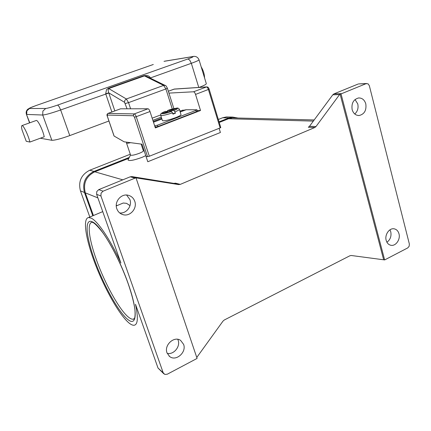 <?xml version="1.0" encoding="UTF-8"?>
<svg xmlns="http://www.w3.org/2000/svg" width="431" height="431" viewBox="0 0 431 431"><rect width="100%" height="100%" fill="white"/><g stroke="black" fill="none" stroke-linecap="round" stroke-linejoin="round"><path stroke-width="0.65" d="M100.929 195.986L163.193 372.783L158.021 368.042L135.49 304.291C138.362 317.733 137.882 324.726 134.046 325.265C132.608 325.367 130.83 324.527 128.707 322.733C119.145 314.565 104.706 288.818 95.305 264.246C85.861 239.668 82.332 218.328 88.646 217.531L91.264 218.172C97.826 221.184 110.384 239.722 120.895 262.996L96.63 194.327L100.929 195.986L101.064 193.169L103.079 191.197L98.742 189.629L96.759 191.563L96.63 194.327M121.089 203.917L123.212 203.023L126.531 203.335L130.017 205.625M339.563 94.594L340.075 94.05L341.713 93.629L333.95 93.883L332.797 94.804L339.563 94.594L315.988 126.552L309.49 126.294L308.31 127.242L314.792 127.517L180.303 184.371L175.444 183.164L173.882 183.385L131.864 176.591L130.232 176.807L135.097 178.105L136.007 177.874L197.091 358.425L167.293 374.205L164.836 374.447L163.193 372.783M158.021 368.042L163.834 373.817M167.201 353.345C173.666 355.015 180.632 346.551 178.116 340.161L177.771 339.316M341.713 93.629L366.102 83.657L368.074 83.835L369.335 85.688L409.348 243.973L409.17 246.252L407.764 247.895L384.657 259.925L351.27 255.497L349.945 255.745L224.287 320.001L222.989 321.127L196.768 357.461M167.018 352.87C163.85 345.059 174.302 335.625 180.654 340.447L183.601 344.353C186.785 352.289 175.94 361.792 169.62 356.496L167.018 352.87M130.232 176.807L98.742 189.629M174.523 183.552L174.814 183.434M119.656 212.914C126.353 213.927 132.387 205.986 129.898 199.526L126.59 195.038M136.007 177.874L178.72 184.592L180.303 184.371M116.833 208.798C114.096 201.864 121.052 193.465 128.007 195.211C131.283 195.992 133.529 198.001 134.741 201.25C137.543 208.442 129.957 217.014 122.835 214.6C119.942 213.684 117.943 211.745 116.833 208.798M340.075 94.05L383.617 259.624M314.792 127.517L315.988 126.552M135.097 178.105L103.079 191.197M341.061 94.023L384.635 259.925M398.982 233.796C400.641 239.442 395.685 246.467 390.842 245.266C388.525 244.716 386.973 243.084 386.181 240.369C384.511 234.776 389.36 227.789 394.144 228.823C396.563 229.33 398.174 230.984 398.982 233.796M365.8 103.876C366.619 110.314 364.405 114.193 359.152 115.519C355.72 115.503 353.382 113.542 352.143 109.63C351.292 103.305 353.431 99.416 358.56 97.961C362.121 97.875 364.534 99.847 365.8 103.876M354.751 113.994C357.595 111.419 358.603 108.073 357.773 103.957L355.042 99.513M386.925 242.249C390.281 239.717 391.563 236.242 390.772 231.835L389.953 229.82M358.921 83.91L366.102 83.657M309.49 126.294L332.797 94.804M145.775 155.656L141.998 157.38C133.712 160.359 129.047 161.21 128.002 159.917L128.174 159.578M234.286 117.938L232.401 117.889L228.575 118.74L219.293 122.42M128.831 158.306L94.798 171.802C86.125 176.301 82.962 183.32 85.311 192.856L93.408 215.532M219.12 128.336L220.397 132.5L147.795 161.738L141.961 144.18L124.144 141.821L114.113 136.061L107.373 116.3L107.351 115.072L133.481 115.767L134.434 117.162L147.553 156.668L146.023 156.399M130.561 155.031L130.577 155.085C131.676 155.618 134.58 155.025 139.299 153.307C142.085 152.165 143.437 151.319 143.361 150.769L141.131 144.073M126.595 142.758L126.52 143.06C126.822 143.404 128.179 143.275 130.598 142.677M126.94 142.192L128.109 142.349M333.95 93.883L358.053 84.072M130.286 154.223L89.767 170.218C81.233 174.625 78.124 181.505 80.441 190.868L89.82 217.041M228.22 116.984L226.356 116.941L222.617 117.771L218.382 119.441M143.555 148.981L142.855 149.261M238.068 118.035L232.718 117.092L228.926 117.932L219.11 121.822M129.284 157.417L93.963 171.419C85.279 175.918 82.116 182.938 84.465 192.479L92.794 215.791M147.553 156.668L149.341 156.248L136.228 116.693L134.434 117.162M173.941 89.152L206.395 86.976C207.182 87.089 207.861 87.956 208.432 89.578L220.133 127.926L220.78 127.587L209.159 89.195C208.609 87.504 207.758 86.75 206.611 86.917L206.81 86.906M220.133 127.926L149.341 156.248M168.93 93.107L193.524 91.781C194.289 91.911 194.963 92.784 195.539 94.416L200.523 110.492L155.343 127.921L149.988 111.521C149.379 109.857 148.738 108.941 148.054 108.774L120.524 108.811M197.161 110.476L200.523 110.492M196.956 109.824L197.366 111.133L196.32 111.742L157.902 126.552L155.095 127.161M157.902 126.552L157.46 125.195L154.961 125.83L155.402 127.183M179.862 110.966L186.16 109.733L196.762 109.76L195.906 110.411L196.32 111.742M157.46 125.195L195.906 110.411M154.654 125.814L154.961 125.83M179.344 109.339L180.998 114.56C181.106 115.163 179.291 116.208 175.552 117.685C168.483 120.195 164.109 121.176 162.433 120.621L162.406 120.545M172.826 113.595L175.46 113.197L172.998 114.14L171.586 111.446L168.909 111.424L163.629 113.428L162.568 113.412L167.831 111.413L167.955 111.785M167.831 111.413L165.089 111.451M175.412 108.957L175.487 108.515L176.586 108.51L171.349 110.498L171.657 111.462M171.349 110.498L174.043 110.514L175.46 113.197M170.568 111.44L170.267 110.492L175.487 108.515M167.427 111.413L167.594 110.481L170.267 110.492M149.929 77.984L150.322 77.839C149.654 76.47 148.366 75.678 146.459 75.463L143.938 75.651L108.262 88.301L106.527 89.637L105.697 93.769L111.871 111.995M114.835 110.907L108.736 92.854L108.127 90.44L108.601 88.608L144.31 75.942L146.777 76.443L165.235 85.457L163.629 85.413L143.938 75.651M108.262 88.301L126.342 98.985L163.629 85.413L165.887 88.953L128.546 102.632L126.342 98.985L124.828 100.315L124.548 102.309L108.736 92.854L105.697 93.769M108.924 121.014L69.763 135.593C60.857 138.782 54.888 140.344 51.855 140.285L40.298 138.227M36.15 120.518L36.301 120.464C37.831 119.818 42.965 130.351 44.231 136.778L29.879 142.058L26.237 141.276L22.04 129.946C21.405 127.22 21.394 125.771 21.992 125.588C23.371 124.995 28.478 135.63 29.879 142.058M204.52 77.79L204.563 77.779C204.429 74.019 203.303 70.377 201.185 66.859M199.047 59.861L206.309 83.646C206.438 84.277 204.057 85.532 199.165 87.412M128.363 317.06C119.306 309.754 104.916 283.593 96.603 260.324C89.104 239.771 86.744 222.66 92.196 222.24C91.895 222.752 93.112 220.257 102.643 232.487C111.053 244.032 121.547 264.936 128.158 283.69C131.681 293.953 133.928 302.535 134.892 309.436C135.237 313.542 135.14 316.446 134.601 318.153L134.063 319.048L133.071 319.215C131.794 319.312 130.227 318.595 128.363 317.06M128.249 283.792C118.503 255.707 100.633 225.343 92.633 221.981C84.153 217.402 85.909 236.527 94.772 260.636C103.462 284.697 118.024 311.252 127.436 319.177C136.972 327.517 138.254 312.044 128.249 283.792M173.795 183.369L178.628 184.576M136.244 177.734L131.972 176.608M94.798 171.802L122.803 179.835M228.575 118.74L313.332 121.1M134.31 318.73L133.071 319.215L134.407 318.563M85.311 192.856L97.891 197.888M116.278 205.242L117.124 205.582M93.963 171.419L89.767 170.218M228.926 117.932L222.617 117.771M84.465 192.479L80.441 190.868M120.642 108.784L108.111 113.396L107.4 114.07L107.351 115.072M149.988 111.521L136.228 116.693C135.609 115.012 134.973 114.086 134.316 113.908L133.535 114.651L133.481 115.767M195.539 94.416L209.159 89.185M174.48 89.05L168.338 91.232M193.524 91.781L206.611 86.917L174.28 89.066L168.332 91.216M148.054 108.774L134.316 113.908L107.998 113.423M186.16 109.733L180.19 112.012M161.905 118.999L153.479 122.215M182.712 110.174L179.942 111.236M161.652 118.213L153.226 121.429M160.698 115.26L160.72 115.33C162.045 115.853 165.994 115.007 172.572 112.798M174.043 110.514C181.516 107.497 175.783 107.545 167.637 110.476M175.029 111.861C178.03 110.611 179.458 109.743 179.323 109.264C178.644 108.159 177.707 107.798 176.516 108.17L167.594 110.481M165.224 111.392C157.778 114.36 163.123 114.484 171.586 111.446M172.292 109.027L165.887 88.953L167.373 88.215C166.312 86.119 165.596 85.203 165.235 85.457L165.391 85.537M150.058 78.049L191.332 63.309L189.732 60.103L187.911 58.961L57.662 105.067C51.693 107.125 47.717 108.262 45.734 108.472L29.453 108.51L26.846 110.88L26.706 114.436L42.712 115.023L42.874 111.09L45.734 108.472M51.855 140.285L42.712 115.023C45.664 114.786 51.645 113.1 60.658 109.97L59.052 106.489L57.662 105.067M69.763 135.593L60.658 109.97L108.79 93.004M150.457 78.243L150.322 77.839M124.548 102.309L127.037 108.784M125.281 103.526L128.546 102.632L130.588 108.779M29.453 108.51C28.861 108.326 31.102 107.33 36.166 105.514L36.08 105.541M36.166 105.514L153.296 64.494L36.139 105.52L30.138 107.842L27.762 109.248C26.264 110.681 25.822 112.383 26.426 114.35L29.777 122.803M193.239 56.483L192.194 56.693C194.112 56.466 192.684 57.226 187.911 58.961M198.766 87.439L191.332 63.309C196.514 61.428 199.079 60.259 199.025 59.801C197.517 56.294 194.57 56.03 192.533 56.59L164.922 61.143M164.012 61.337L192.194 56.693M152.165 118.175L160.644 114.958M88.646 217.531L102.74 211.616M116.284 205.932L123.212 203.023M169.62 356.496L169.011 355.984M173.882 183.385L178.72 184.592M136.131 177.717L131.864 176.591M122.835 214.6L120.895 213.776M390.842 245.266L390.195 245.099M359.152 115.519L358.209 115.508M366.641 83.512L358.581 83.926M130.539 154.977L128.002 159.917M130.577 155.085L126.52 143.06M126.892 142.187L126.504 142.947M314.183 119.953L232.401 117.889M143.334 150.699L144.277 151.152M232.718 117.092L226.356 116.941M114.026 135.975L107.314 116.278C106.672 114.996 106.92 114.037 108.057 113.401L120.588 108.79M183.078 110.083L179.959 111.273M161.668 118.256L153.237 121.472M162.433 120.621L160.72 115.33C161.641 113.709 158.409 114.538 165.175 111.397M173.876 108.634L167.379 88.226M36.301 120.464L21.992 125.588M161.296 117.113L152.865 120.324M29.561 122.878L26.426 114.35"/></g></svg>
